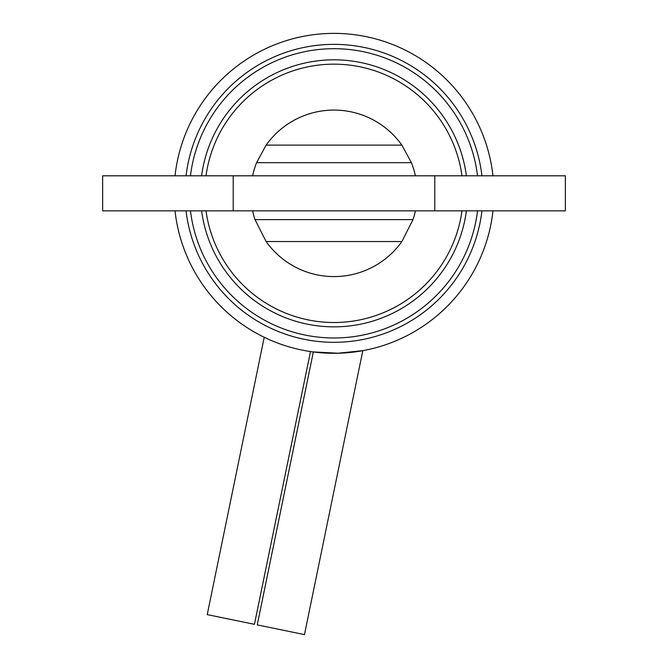 <?xml version="1.0" encoding="UTF-8"?>
<svg xmlns="http://www.w3.org/2000/svg" width="668" height="668" viewBox="0 0 668 668"><rect width="100%" height="100%" fill="white"/><g stroke="black" fill="none" stroke-linecap="round" stroke-linejoin="round"><path stroke-width="1" d="M434.785 175.809L102.638 175.809L102.638 210.863L565.362 210.863L565.362 175.809L434.785 175.809L434.785 210.863M233.215 175.809L233.215 210.863M252.613 175.809A83.258 83.258 0 0 1 256.604 162.666L266.114 145.131A83.258 83.258 0 0 1 401.885 145.131L411.396 162.666A83.258 83.258 0 0 1 415.387 175.809M255.009 219.622L412.991 219.622L401.885 241.532A83.258 83.258 0 0 1 266.114 241.532L255.009 219.622A83.258 83.258 0 0 1 252.613 210.863M415.387 210.863A83.258 83.258 0 0 1 412.991 219.622M401.885 241.532L266.114 241.532M266.114 145.131L401.885 145.131M256.604 162.666L411.396 162.666M175.024 210.863A159.936 159.936 0 0 0 492.976 210.863M362.816 350.65L304.458 634.6L257.247 624.897L313.342 351.927L337.983 353.222L362.816 350.65L351.143 352.353M264.553 337.407L267.718 338.885M492.976 175.809A159.936 159.936 0 0 0 175.024 175.809M466.398 210.863A133.558 133.558 0 0 1 201.602 210.863M201.602 175.809A133.558 133.558 0 0 1 466.398 175.809M206.02 210.863A129.174 129.174 0 0 0 461.98 210.863M461.98 175.809A129.174 129.174 0 0 0 206.02 175.809M481.945 210.863A148.981 148.981 0 0 1 186.055 210.863M186.055 175.809A148.981 148.981 0 0 1 481.945 175.809M190.463 210.863A144.597 144.597 0 0 0 477.536 210.863M477.536 175.809A144.597 144.597 0 0 0 190.463 175.809M310.503 351.535L254.441 624.321L207.23 614.618L264.236 337.248"/></g></svg>
